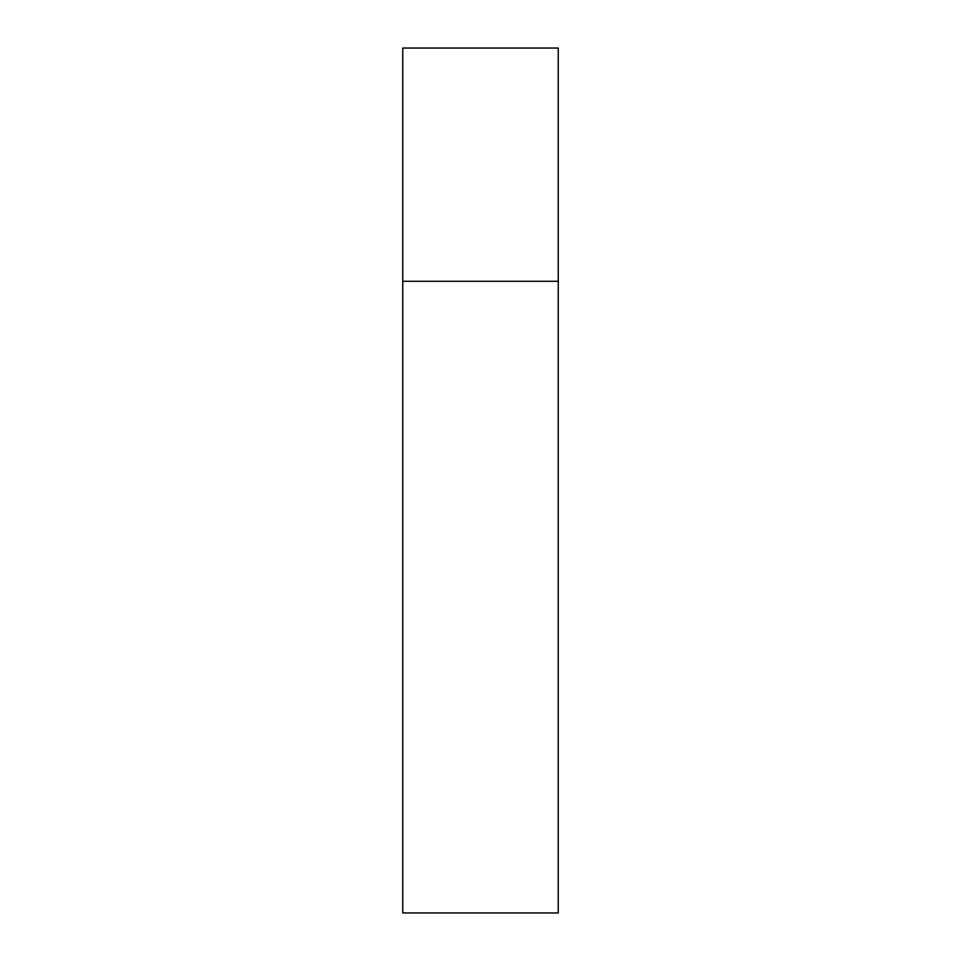 <?xml version="1.0" encoding="UTF-8"?>
<svg xmlns="http://www.w3.org/2000/svg" width="961" height="961" viewBox="0 0 961 961"><rect width="100%" height="100%" fill="white"/><g stroke="black" fill="none" stroke-linecap="round" stroke-linejoin="round"><path stroke-width="0.72" stroke-dasharray="4.8 3.6" d="M558.245 281.285L402.755 281.285L558.245 281.285M558.245 48.05L402.755 48.05M402.755 912.95L558.245 912.95"/><path stroke-width="1.44" d="M402.755 281.285L558.245 281.285L558.245 48.05L402.755 48.05L402.755 912.95L558.245 912.95L558.245 281.285L402.755 281.285"/></g></svg>
